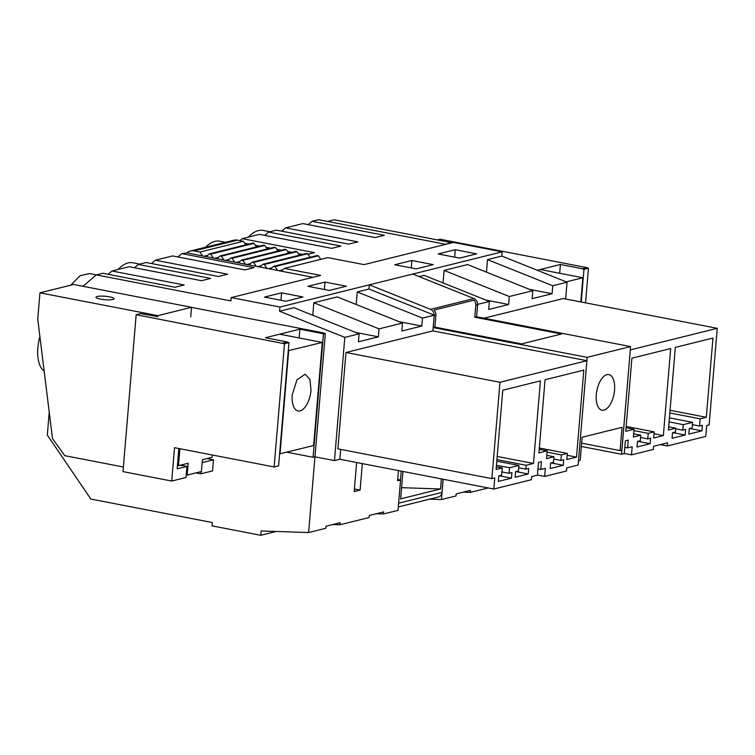 <?xml version="1.0" encoding="UTF-8"?>
<svg xmlns="http://www.w3.org/2000/svg" width="755" height="755" viewBox="0 0 755 755"><rect width="100%" height="100%" fill="white"/><g stroke="black" fill="none" stroke-linecap="round" stroke-linejoin="round"><path stroke-width="1.13" d="M685.163 435.022L685.634 429.482L682.784 430.19L683.247 424.65L692.59 422.328L692.127 427.868L689.277 428.576L688.815 434.116L701.923 430.86L702.386 425.32L699.536 426.028L700.14 418.827L706.303 417.298L712.956 338.061L675.329 347.394L668.401 429.963L675.697 428.151L675.376 432.03L672.526 432.738L672.063 438.277L685.163 435.022L672.884 432.643M675.697 428.151L668.666 426.792M706.303 417.298L670.053 410.286M700.14 418.827L669.827 412.966M699.536 426.028L692.401 424.65M701.923 430.86L689.636 428.491M692.59 422.328L669.421 417.845M683.247 424.65L669.072 421.903M682.784 430.19L675.64 428.812M667.552 442.826L653.641 446.28L653.377 449.423L631.501 454.859L632.18 446.752L627.622 447.885L628.273 440.127L625.357 440.854L624.291 453.576L621.563 454.246L630.321 349.905L717.25 328.321L709.134 424.933L706.661 425.556L705.746 436.418L667.288 445.969L667.552 442.826M634.03 429.284L633.379 437.032L640.797 435.191L640.325 440.731L637.475 441.439L637.012 446.979L650.121 443.723L650.583 438.183L647.733 438.891L648.205 433.351L654.179 431.869L653.67 437.975L663.362 435.559L670.676 348.555L631.907 358.181L625.763 431.341L634.03 429.284L626.065 427.745M667.288 445.969L660.323 444.62M463.164 492.175L470.28 492.411L488.23 487.956M429.604 499.178L441.439 499.574L443.147 479.236M441.439 499.574L456.029 495.95L456.199 493.902L470.45 490.363L470.28 492.411M281.766 231.19L285.616 227.878L302.868 223.593L375.131 237.57L384.323 235.286L312.06 221.309L318.516 219.705L445.799 244.318M501.82 256.058L567.052 282.191L552.754 285.739L487.522 259.616L501.82 256.058L502.179 251.849L453.444 242.421L364.033 264.618L327.802 257.615L284.38 268.393L320.611 275.405L231.2 297.602L230.917 300.924L96.272 274.886L83.022 286.305M567.052 282.191L565.646 298.999M631.501 454.859L624.3 453.462M717.25 328.321L563.249 298.536L483.974 318.223M578.481 460.909L579.321 460.701A2.831 1.368 -79.1 0 0 580.227 459.937L582.133 437.249L622.026 427.339L620.072 450.584L621.837 450.15L630.321 349.905M552.754 285.739L552.084 293.714L532.133 298.669L532.803 290.694L509.323 296.526L508.662 304.501L488.712 309.446L489.382 301.481L477.641 304.388L476.603 316.798L630.538 346.573L587.107 357.351L586.899 360.692L499.97 382.275L345.969 352.491L432.898 330.907L586.833 360.673M487.522 259.616L486.465 272.13M529.397 289.325L552.084 293.714M509.323 296.526L444.1 270.394L467.572 264.561L532.803 290.694M279.577 311.239L344.808 337.372L359.116 333.823L293.884 307.691L279.577 311.239L279.935 307.03L502.179 251.849M419.129 276.594L424.15 275.349L489.382 301.481M444.1 270.394L443.043 282.917M279.935 307.03L231.2 297.602M281.568 292.846L302.953 296.979L285.852 301.226L264.467 297.093L281.568 292.846L280.945 300.282M324.99 282.068L307.898 286.315L329.274 290.448L346.375 286.202L324.99 282.068L324.367 289.495M411.834 260.503L433.219 264.637L416.128 268.884L394.742 264.75L411.834 260.503L411.211 267.931M455.256 249.716L476.641 253.859L459.55 258.097L438.164 253.963L455.256 249.716L454.633 257.153M264.788 235.409L268.638 232.087L276.424 230.152L348.697 244.129L357.889 241.855L285.616 227.878M248.357 237.127A45.319 21.829 -79.1 0 1 263.202 230.445L269.988 231.757M308.21 224.622L312.06 221.309M225.415 242.308L219.78 241.222A45.319 21.829 100.9 0 0 205.577 247.234M308.021 254.237L314.457 252.632L242.195 238.655L259.446 234.371L331.709 248.348L340.901 246.064L268.638 232.087M244.639 243.185L248.999 244.035M255.36 245.262L259.72 246.102M266.081 247.338L270.441 248.178M276.802 249.405L281.162 250.254M287.523 251.481L291.883 252.33M298.244 253.557L302.604 254.397M485.965 300.113L508.662 304.501M476.603 316.798L477.537 304.803A5.662 4.841 -103.9 0 0 477.566 304.359L477.641 304.388M239.92 240.619L242.195 238.655M581.359 446.469L621.563 454.246M398.31 506.945L438.466 496.979A5.662 4.841 -103.9 0 0 441.977 492.42L443.081 479.217M627.622 447.885L624.81 447.347M663.362 435.559L654.019 433.757M640.797 435.191L633.653 433.804M650.121 443.723L637.843 441.345M647.733 438.891L640.599 437.513M648.205 433.351L633.917 430.586M654.179 431.869L626.178 426.452M199.915 252.057L243.336 241.279L237.466 240.147L194.035 250.924L199.915 252.057L202.557 255.954L206.124 256.643L209.333 253.878L210.636 254.133L213.287 258.021L216.845 258.71L220.054 255.954L263.476 245.177L264.779 245.422L267.204 248.98M206.124 256.643L213.287 258.021M220.054 255.954L221.357 256.209L224.008 260.098L227.566 260.786L230.775 258.031L274.197 247.244L275.509 247.498L277.925 251.056M216.845 258.71L224.008 260.098M230.775 258.031L232.078 258.286L234.73 262.174L238.287 262.863L241.496 260.107L284.918 249.32L286.23 249.575L288.646 253.133M227.566 260.786L234.73 262.174M241.496 260.107L242.799 260.352L245.45 264.25L249.008 264.939L252.217 262.174L295.639 251.396L296.951 251.651L299.367 255.209M238.287 262.863L245.45 264.25M252.217 262.174L253.52 262.429L256.171 266.317L259.729 267.006L262.938 264.25L306.36 253.472L307.672 253.718L310.088 257.276M249.008 264.939L256.171 266.317M262.938 264.25L264.25 264.505L266.892 268.393L270.45 269.082L273.659 266.326L317.081 255.539L318.393 255.794L320.809 259.352M259.729 267.006L266.892 268.393M273.659 266.326L274.971 266.581L277.614 270.469L281.181 271.158L284.38 268.393M270.45 269.082L277.614 270.469M281.181 271.158L312.966 277.302M434.134 315.137A5.662 4.841 -103.9 0 0 430.548 309.352L369.346 284.833L368.987 289.042L434.219 315.175L433.181 327.576L587.107 357.351M433.181 327.576L432.898 330.907M397.706 479.5L400.499 480.038L401.245 471.129M194.035 250.924A11.325 9.692 -103.9 0 0 190.383 251.009A11.325 9.692 -103.9 0 0 186.872 252.84L202.557 255.954M401.584 487.673L440.533 488.966L400.641 498.876L402.943 471.46M474.763 317.223L561.512 334.003L521.62 343.902L434.88 327.132L435.88 315.146A5.662 4.841 -103.9 0 0 434.068 310.079L473.951 300.179A5.662 4.841 -103.9 0 1 475.773 305.237L474.763 317.223L476.537 316.789M440.533 488.966L441.382 478.897M139.722 264.099L132.927 262.787A45.319 21.829 100.9 0 0 118.091 269.469M49.226 412.155L47.31 435.05L90.826 499.046L212.306 522.545L212.032 525.867L260.768 535.295L276.151 531.473M70.743 285.182L80.058 275.726L89.505 273.565L96.3 274.886M477.566 304.359A5.662 4.841 -103.9 0 0 473.97 298.565L412.768 274.046M434.88 327.132L433.181 327.547M630.255 349.895L630.538 346.573M599.744 409.05A18.129 8.73 -79.1 0 1 597.413 388.278A18.129 8.73 -79.1 0 1 608.87 374.612A18.129 8.73 -79.1 0 1 611.106 375.764A18.129 8.73 -79.1 0 1 613.438 396.535A18.129 8.73 -79.1 0 1 601.98 410.201A18.129 8.73 -79.1 0 1 599.744 409.05M620.072 450.584L581.633 443.157M210.636 254.133L254.057 243.355L252.755 243.101L209.333 253.878M254.057 243.355L256.483 246.913M237.466 240.147A11.325 9.692 -103.9 0 0 233.805 240.232L190.383 251.009M243.336 241.279L245.762 244.837M274.971 266.581L318.393 255.794M264.25 264.505L307.672 253.718M253.52 262.429L296.951 251.651M242.799 260.352L286.23 249.575M232.078 258.286L275.509 247.498M221.357 256.209L264.779 245.422M313.825 302.736L379.057 328.869L402.538 323.046L337.306 296.913L313.825 302.736L312.778 315.26M368.987 289.042L357.247 291.959L356.2 304.482M359.116 333.823L358.446 341.798L378.387 336.843L355.699 332.455M379.057 328.869L378.387 336.843M344.808 337.372L334.465 460.588L339.835 459.257L340.665 449.395M339.835 459.257L493.836 489.042L494.77 477.915L491.883 478.632L337.881 448.857L345.969 352.491M357.247 291.959L422.479 318.091L434.219 315.175M422.479 318.091L421.809 326.066L401.868 331.011L402.538 323.046M491.883 478.632L499.97 382.275M493.836 489.042L531.463 479.699L531.728 476.556L537.447 475.131L538.513 462.419L541.429 461.692L540.778 469.45L537.966 468.912M586.899 360.692L578.141 465.033L566.788 467.845L566.524 470.988L544.657 476.424L545.337 468.317L540.778 469.45M547.186 450.848L546.535 458.596L553.943 456.756L553.481 462.296L550.631 463.004L550.168 468.544L563.277 465.288L563.74 459.748L560.889 460.456L561.352 454.916L567.335 453.434L566.816 459.54L576.518 457.124L583.823 370.12L545.063 379.746L538.919 452.906L547.186 450.848L539.221 449.31M525.839 469.157L526.169 465.278L533.483 463.466L540.42 380.869L502.764 390.222L496.11 469.487L502.283 467.949L501.679 475.159L498.828 475.867L498.366 481.407L511.475 478.151L511.937 472.611L509.087 473.319L509.559 467.779L518.902 465.457L518.44 470.997L515.59 471.705L515.118 477.245L528.226 473.989L528.689 468.449L525.839 469.157L518.704 467.779M528.226 473.989L515.948 471.611M518.902 465.457L496.809 461.182M509.559 467.779L496.469 465.24M509.087 473.319L501.952 471.932M511.475 478.151L499.187 475.773M502.283 467.949L496.337 466.807M533.483 463.466L497.205 456.445M526.169 465.278L496.941 459.625M260.768 535.295L261.126 530.973L308.606 532.549L325.764 528.292L325.933 526.244L340.184 522.705L340.005 524.753L369.186 517.515L369.355 515.467L383.606 511.928L383.436 513.976L398.017 510.352L400.565 480.048L397.602 480.784L398.461 470.591M356.615 462.494L354.18 491.571L360.107 490.099L354.397 488.995M332.889 524.517L340.005 524.753M308.606 532.549L314.967 456.822L334.465 460.588M362.334 463.608L360.107 490.099M544.657 476.424L537.456 475.027M286.815 452.207L313.089 457.285L323.433 334.069L321.781 333.408L323.659 332.946L191.515 307.379M323.659 332.946L325.32 333.606L314.967 456.822L313.089 457.285M202.17 462.636L213.486 459.823L207.03 458.578M213.486 459.823L212.551 470.903L200.849 473.81L195.998 472.875M96.272 274.886L102.737 273.282L175 287.259L184.192 284.975L111.929 270.998L129.18 266.723L201.443 280.7L210.636 278.416L138.363 264.439L146.159 262.504L218.421 276.481L227.614 274.197L155.351 260.22L172.602 255.936L244.865 269.912L254.057 267.629L181.795 253.652L186.796 252.906M134.522 267.751L138.363 264.439M108.078 274.32L111.929 270.998M399.121 321.677L421.809 326.066M376.311 513.74L383.436 513.976M177.944 256.974L181.795 253.652M151.5 263.533L155.351 260.22M576.518 457.124L567.175 455.322M553.943 456.756L546.799 455.369M563.277 465.288L550.99 462.909M560.889 460.456L553.755 459.078M561.352 454.916L547.073 452.151M567.335 453.434L539.334 448.017M157.814 316.656L140.638 313.599L136.164 314.712L122.989 471.62L171.725 481.048L186.032 477.49L186.957 466.411L180.502 465.165M171.725 481.048L174.528 447.687L274.141 466.958L278.614 465.844L288.957 342.628L284.484 343.742L136.164 314.712M282.832 343.081L287.306 341.968L265.401 337.73L299.877 329.171L321.781 333.408M288.957 342.628L287.306 341.968M178.841 448.527L177.132 468.855L186.957 466.411M299.14 337.957L299.877 329.171M323.433 334.069L325.32 333.606M284.484 343.742L274.141 466.958M200.849 473.81L201.028 471.63M581.237 302.019L583.974 269.384L588.447 268.27L586.795 267.61L582.322 268.714L560.418 264.476L537.22 270.243M586.795 267.61L440.127 239.241L437.749 239.835M583.974 269.384L582.322 268.714M559.681 273.263L560.418 264.476M588.447 268.27L585.54 302.849M327.481 221.441L334.125 219.79L452.047 242.77M540.202 269.497L582.832 277.746L580.803 301.934M445.422 244.252L452.066 242.6M566.231 281.86L582.832 277.746M109.579 296.857A9.06 1.736 4.8 0 0 95.989 297.225A9.06 1.736 4.8 0 0 100.462 299.122A9.06 1.736 4.8 0 0 114.052 298.744A9.06 1.736 4.8 0 0 109.579 296.857M292.213 394.931A18.696 9.003 100.9 0 0 298.065 410.947A18.696 9.003 100.9 0 0 311.013 390.259L309.909 379.34L305.162 374.244L296.932 379.784L292.213 394.931M186.249 474.886L187.174 475.065L188.165 463.259L178.482 465.665L179.907 448.734M187.174 475.065L201.425 471.526L202.415 459.719L212.098 457.313L212.297 454.991M44.158 371.073A28.322 13.647 -79.1 0 1 37.844 347.876A28.322 13.647 -79.1 0 1 39.911 336.683M123.376 467.005L64.732 455.661L52.491 438.551L37.75 319.148L39.958 292.827L73.584 284.484L191.515 307.294L190.704 316.987M279.661 334.191L322.291 342.43L313.627 445.544L279.614 453.868M39.958 292.827L157.899 315.637L191.515 307.294M288.278 350.707L322.291 342.43M288.665 350.782L280.011 453.897M177.416 465.457L178.482 465.665M441.977 492.42L398.621 503.189M435.88 315.146L434.191 315.562M477.537 304.803L475.773 305.237M473.97 298.565L430.548 309.352M282.719 269.828L279.029 270.743M271.998 267.751L268.308 268.667M261.277 265.675L257.587 266.591M250.556 263.608L246.866 264.524M239.835 261.532L236.145 262.447M229.114 259.456L225.424 260.371M218.393 257.38L214.703 258.295M207.672 255.313L203.982 256.228"/></g></svg>
